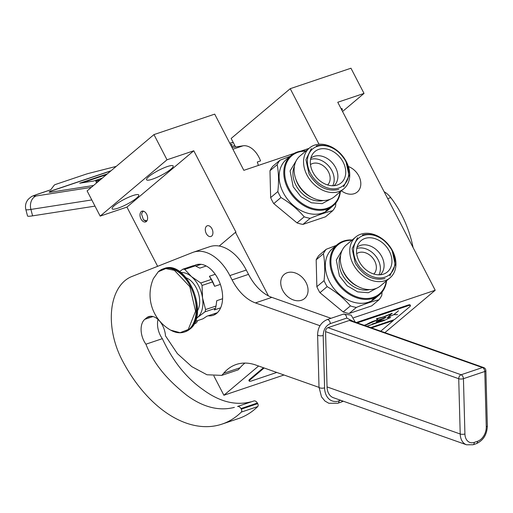 <?xml version="1.0" encoding="UTF-8"?>
<svg xmlns="http://www.w3.org/2000/svg" width="513" height="513" viewBox="0 0 513 513"><rect width="100%" height="100%" fill="white"/><g stroke="black" fill="none" stroke-linecap="round" stroke-linejoin="round"><path stroke-width="0.77" d="M213.876 375.939L223.886 395.254L283.997 374.997M294.212 153.355L243.835 170.335L214.703 114.13L153.958 134.598L87.114 190.919L100.176 216.114L126.935 207.092L157.638 266.318M235.57 146.974L231.151 138.452L290.223 88.685L319.015 144.236M342.549 111.501L364.025 93.411L350.963 68.216L290.223 88.685M341.017 108.551A14.999 2.802 -27.4 0 1 342.293 108.98A14.999 2.802 -27.4 0 1 341.908 110.276M384.897 332.636L435.204 290.249L337.759 102.26L364.025 93.411M353.649 317.733L435.204 290.249M223.886 395.254L258.59 366.013M219.218 246.041L235.48 232.338L268.421 295.898M126.935 207.092L193.779 150.777L235.967 232.171L235.48 232.338M206.277 233.524A5.669 3.546 71.4 0 1 207.303 225.765A5.669 3.546 71.4 0 1 211.94 228.753A5.669 3.546 71.4 0 1 210.92 236.506A5.669 3.546 71.4 0 1 206.277 233.524M140.972 218.936A5.669 3.546 71.4 0 1 141.992 211.183A5.669 3.546 71.4 0 1 146.635 214.165A5.669 3.546 71.4 0 1 145.609 221.924A5.669 3.546 71.4 0 1 140.972 218.936M114.373 205.604A14.999 2.802 -27.4 0 1 128.757 197.191A14.999 2.802 -27.4 0 1 138.773 194.966A14.999 2.802 -27.4 0 1 136.535 198.133A14.999 2.802 -27.4 0 1 122.158 206.547A14.999 2.802 -27.4 0 1 112.142 208.772A14.999 2.802 -27.4 0 1 114.373 205.604M148.796 176.6A14.999 2.802 -27.4 0 1 163.172 168.187A14.999 2.802 -27.4 0 1 173.189 165.962A14.999 2.802 -27.4 0 1 170.957 169.13A14.999 2.802 -27.4 0 1 156.58 177.543A14.999 2.802 -27.4 0 1 146.558 179.768A14.999 2.802 -27.4 0 1 148.796 176.6M100.176 216.114L167.014 159.793L193.779 150.777M153.958 134.598L167.014 159.793M309.012 148.372L300.753 151.155M306.049 282.548A15.775 11.94 -130.1 0 1 304.562 298.54A15.775 11.94 -130.1 0 1 282.74 290.403A15.775 11.94 -130.1 0 1 284.228 274.41A15.775 11.94 -130.1 0 1 306.049 282.548M348.372 166.52A15.775 11.94 -130.1 0 1 358.811 175.985A15.775 11.94 -130.1 0 1 357.317 191.977A15.775 11.94 -130.1 0 1 341.408 190.81M93.552 185.494L51.685 192.022A11.113 0.93 165.2 0 1 49.152 192.086A11.113 0.93 165.2 0 1 52.961 190.336L52.986 190.445A11.113 0.93 -14.8 0 0 49.184 192.138M111.02 170.778L52.961 190.336M230.51 144.628A11.113 0.93 165.2 0 1 232.126 144.692A11.113 0.93 165.2 0 1 230.94 145.461M91.32 187.373L36.295 195.953C32.569 196.447 32.999 195.883 37.571 194.267L50.704 189.842L54.301 185.084A6.669 0.558 -14.8 0 1 56.565 184.103L85.318 174.414A6.669 0.558 -14.8 0 1 90.025 173.048L116.22 166.392M258.36 165.436A21.11 13.216 -108.6 0 0 257.289 162.018L260.572 160.909A21.11 13.216 -108.6 0 0 243.047 145.807L232.017 147.532M110.789 170.97L52.986 190.445M232.12 144.749A11.113 0.93 -14.8 0 0 230.568 144.73M107.313 173.901L79.688 183.205L93.558 181.044L102.35 178.082M100.163 179.922L95.854 181.115L96.136 182.186L97.784 181.929M36.295 195.953A11.113 8.612 81.1 0 0 30.908 209.426L32.601 215.851A22.219 1.853 165.2 0 1 27.535 215.979L25.842 209.554A22.219 1.853 -14.8 0 0 30.908 209.426L91.789 199.935M32.601 215.851L94.995 206.123M106.39 174.676L82.266 182.808M95.854 181.115L99.407 180.557M146.917 220.859L143.486 219.872L141.543 214.101L142.64 211.709L143.672 211.234M146.436 221.43L143.582 219.968M141.562 213.966L142.947 211.074M297.514 182.961A26.663 20.187 49.9 0 0 334.399 196.716L343.838 188.758A26.663 20.187 49.9 0 0 346.358 161.73A26.663 20.187 -130.1 0 0 309.474 147.981L300.034 155.933A26.663 20.187 -130.1 0 0 297.514 182.961M309.474 147.981A26.663 20.187 -130.1 0 0 306.954 175.01A26.663 20.187 49.9 0 0 343.838 188.758M310.397 173.15A23.887 18.083 49.9 0 0 338.843 188.034A23.887 18.083 49.9 0 0 345.691 161.255A23.887 18.083 -130.1 0 0 317.246 146.365A23.887 18.083 -130.1 0 0 310.397 173.15M332.745 185.744A18 13.627 49.9 0 0 331.905 170.675A18 13.627 -130.1 0 0 310.564 159.421M334.027 185.693A18 13.627 49.9 0 0 335.592 167.559A18 13.627 -130.1 0 0 310.833 158.171M310.487 164.59A13.332 10.093 -130.1 0 1 328.455 171.836A13.332 10.093 49.9 0 1 327.634 184.949M312.936 172.291A20.443 15.473 -130.1 0 1 312.359 154.503A20.443 15.473 -130.1 0 1 327.461 149.18A20.443 15.473 -130.1 0 1 343.146 162.114A20.443 15.473 49.9 0 1 337.894 184.808A20.443 15.473 49.9 0 1 312.936 172.291M297.059 159.299L290.089 170.944L293.205 186.796L300.977 196.697L311.417 202.789L322.113 203.648L330.577 199.076M340.036 191.965A32.107 24.303 49.9 0 1 318.137 209.355A32.107 24.303 49.9 0 1 288.774 188.29A32.107 24.303 -130.1 0 1 305.671 151.181M306.017 150.893A32.774 24.81 -130.1 0 0 291.044 155.516A32.774 24.81 -130.1 0 0 287.947 188.739A32.774 24.81 49.9 0 0 333.283 205.642A32.774 24.81 49.9 0 0 340.382 191.676M333.283 205.642L331.949 206.765A32.774 24.81 49.9 0 1 331.84 206.861L329.449 208.868A32.774 24.81 49.9 0 0 329.763 208.611L328.621 209.573A32.774 24.81 49.9 0 1 283.285 192.67A32.774 24.81 -130.1 0 1 286.382 159.447L291.044 155.516M280.964 197.537L273.762 203.61L297.008 222.886L304.209 216.813C297.745 209.304 289.999 202.885 280.964 197.537A36.66 27.753 49.9 0 1 279.29 194.581A36.66 27.753 -130.1 0 1 277.854 191.541C278.912 181.506 278.687 172.548 277.18 164.667A36.66 27.753 -130.1 0 1 280.027 160.184L290.082 156.33M277.854 191.541L270.652 197.614A36.66 27.753 -130.1 0 0 273.762 203.61M277.18 164.667L269.973 170.739L270.652 197.614M269.973 170.739A36.66 27.753 -130.1 0 1 272.82 166.257L280.027 160.184M310.166 218.326L302.959 224.399L325.531 216.794L332.732 210.721C326.492 212.177 318.971 214.71 310.166 218.326A36.66 27.753 49.9 0 1 304.209 216.813M332.732 210.721A36.66 27.753 49.9 0 0 335.579 206.239L335.874 202.981M297.008 222.886A36.66 27.753 49.9 0 0 302.959 224.399M329.763 208.611A32.774 24.81 49.9 0 0 329.93 208.464L328.846 209.227A32.774 24.81 49.9 0 1 325.806 210.881L327.07 210.048A32.774 24.81 49.9 0 0 330.032 208.31L329.885 208.413M328.275 209.08L327.082 210.016A32.774 24.81 49.9 0 0 330.051 208.284L329.994 208.207M328.326 209.163A32.774 24.81 49.9 0 0 331.218 207.355L330.051 208.284M331.783 206.899L331.295 207.31M329.93 208.464L330.885 207.656A32.774 24.81 49.9 0 0 331.026 207.534M316.188 145.865C328.076 143.377 337.996 148.571 345.954 161.448L349.052 175.709L343.595 186.783M338.792 189.47C326.903 191.958 316.976 186.764 309.018 173.894L305.928 159.626L311.378 148.552M343.716 272.044A26.663 20.187 49.9 0 0 380.601 285.799L390.034 277.847A26.663 20.187 49.9 0 0 392.554 250.819A26.663 20.187 -130.1 0 0 355.676 237.064L346.237 245.015A26.663 20.187 -130.1 0 0 343.716 272.044M355.676 237.064A26.663 20.187 -130.1 0 0 353.156 264.092A26.663 20.187 49.9 0 0 390.034 277.847M356.593 262.233A23.887 18.083 49.9 0 0 385.045 277.123A23.887 18.083 49.9 0 0 391.894 250.338A23.887 18.083 -130.1 0 0 363.441 235.454A23.887 18.083 -130.1 0 0 356.593 262.233M378.947 274.827A18 13.627 49.9 0 0 378.1 259.758A18 13.627 -130.1 0 0 356.766 248.51M380.223 274.776A18 13.627 49.9 0 0 381.794 256.647A18 13.627 -130.1 0 0 357.035 247.253M356.682 253.679A13.332 10.093 -130.1 0 1 374.657 260.918A13.332 10.093 49.9 0 1 373.836 274.032M359.138 261.374A20.443 15.473 -130.1 0 1 358.561 243.592A20.443 15.473 -130.1 0 1 373.656 238.269A20.443 15.473 -130.1 0 1 389.348 251.197A20.443 15.473 49.9 0 1 384.096 273.891A20.443 15.473 49.9 0 1 359.138 261.374M343.255 248.382L336.291 260.027L339.407 275.885L347.173 285.786L357.619 291.871L368.315 292.731L376.773 288.165M386.231 281.047A32.107 24.303 49.9 0 1 364.333 298.444A32.107 24.303 49.9 0 1 334.976 277.379A32.107 24.303 -130.1 0 1 351.873 240.27M352.219 239.975A32.774 24.81 -130.1 0 0 337.246 244.598A32.774 24.81 -130.1 0 0 334.149 277.822A32.774 24.81 49.9 0 0 379.485 294.725A32.774 24.81 49.9 0 0 386.578 280.758M379.485 294.725L378.152 295.854A32.774 24.81 49.9 0 1 378.043 295.943L375.651 297.957A32.774 24.81 49.9 0 0 375.965 297.694L374.817 298.656A32.774 24.81 49.9 0 1 329.487 281.752A32.774 24.81 -130.1 0 1 332.584 248.529L337.246 244.598M327.166 286.626L319.958 292.699L343.203 311.968L350.411 305.895C343.947 298.393 336.195 291.968 327.166 286.626A36.66 27.753 49.9 0 1 325.492 283.663A36.66 27.753 -130.1 0 1 324.056 280.63C325.114 270.588 324.889 261.63 323.382 253.749A36.66 27.753 -130.1 0 1 326.223 249.273L336.278 245.413M324.056 280.63L316.848 286.696A36.66 27.753 -130.1 0 0 319.958 292.699M323.382 253.749L316.175 259.822L316.848 286.696M316.175 259.822A36.66 27.753 -130.1 0 1 319.022 255.339L326.223 249.273M356.362 307.415L349.161 313.481L371.726 305.876L378.934 299.81C372.695 301.259 365.166 303.799 356.362 307.415A36.66 27.753 49.9 0 1 350.411 305.895M378.934 299.81A36.66 27.753 49.9 0 0 381.781 295.328L382.076 292.07M343.203 311.968A36.66 27.753 49.9 0 0 349.161 313.481M375.965 297.694A32.774 24.81 49.9 0 0 376.132 297.553L375.048 298.316A32.774 24.81 49.9 0 1 372.008 299.97L373.272 299.13A32.774 24.81 49.9 0 0 376.234 297.393L376.08 297.502M374.477 298.168L373.278 299.098A32.774 24.81 49.9 0 0 376.253 297.367L376.196 297.29M374.528 298.252A32.774 24.81 49.9 0 0 377.421 296.437L376.253 297.367M377.497 296.399L377.844 296.11M376.132 297.553L377.087 296.745A32.774 24.81 49.9 0 0 377.228 296.623M362.383 234.948C374.272 232.466 384.199 237.66 392.156 250.53L395.247 264.791L389.797 275.872M384.987 278.559C373.098 281.047 363.178 275.853 355.22 262.977L352.123 248.715L357.58 237.641M257.372 403.038L240.956 408.572A4.444 2.783 -108.6 0 0 237.538 406.476L253.954 400.942A4.444 2.783 71.4 0 1 257.372 403.038L257.712 403.622A2.225 1.392 71.4 0 1 257.731 406.578L241.315 412.106A122.209 76.527 71.4 0 1 222.033 424.104A122.209 76.527 71.4 0 1 121.94 359.748A61.105 38.263 71.4 0 1 124.845 280.726A61.105 38.263 71.4 0 1 131.796 276.539L192.619 252.486A44.439 27.83 -108.6 0 1 193.459 252.178L209.881 246.644A44.439 27.83 71.4 0 1 246.278 270.05L248.516 274.365A44.439 27.83 -108.6 0 0 271.839 297.373L331.02 318.304M246.278 270.05L229.856 275.577L232.094 279.899A44.439 27.83 71.4 0 0 255.423 302.907L319.984 325.736M229.856 275.577A44.439 27.83 -108.6 0 0 193.459 252.178M241.315 412.106A2.225 1.392 -108.6 0 0 241.296 409.15L240.956 408.572M234.37 407.386C218.974 411.311 203.09 407.264 186.719 395.247C171.111 382.698 155.106 367.411 145.923 344.204A16.884 10.574 71.4 0 1 144.839 319.291L146.981 317.515A16.884 10.574 71.4 0 1 148.744 316.617A16.884 10.574 71.4 0 1 165.475 335.842L177.395 353.637L191.811 366.648L206.983 374.766L221.738 375.381L238.16 369.847A79.772 49.953 71.4 0 0 240.033 367.776A66.658 41.739 -108.6 0 1 244.945 363.076M319.015 387.379L255.878 365.057A66.658 41.739 71.4 0 0 236.269 364.467A66.658 41.739 71.4 0 0 223.617 373.304A79.772 49.953 71.4 0 1 221.738 375.381M194.119 265.715A26.663 16.698 71.4 0 1 196.146 264.785A26.663 16.698 71.4 0 1 219.34 281.708A26.663 16.698 71.4 0 1 216.71 313.308A26.663 16.698 71.4 0 1 213.171 315.315A26.663 16.698 71.4 0 1 208.207 315.777M197.473 320.663A6.669 4.175 71.4 0 1 195.299 323.446A6.669 4.175 71.4 0 1 194.6 323.581L193.94 324.145M257.731 406.578A122.209 76.527 71.4 0 1 238.449 418.576L222.033 424.104M250.786 401.859C235.39 405.777 219.506 401.73 203.142 389.713C186.322 378.023 172.721 361.011 162.345 338.67L145.923 344.204M162.345 338.67A16.884 10.574 71.4 0 1 158.017 319.439M150.7 316.264L146.981 317.515M195.934 323.132L194.6 323.581M206.2 265.99L199.839 268.132L195.222 265.869L184.763 269.389A27.439 17.186 -108.6 0 0 182.897 269.19L179.505 271.627M215.223 274.295L209.4 276.257L211.228 279.463L200.769 282.984L191.484 276.622L184.763 269.389M220.366 284.375L214.614 286.312L212.504 281.932L202.045 285.459L202.539 297.938A24.444 15.307 -108.6 0 0 191.484 276.622A24.444 15.307 -108.6 0 0 180.8 272.563M205.585 309.557L202.539 297.938A24.444 15.307 -108.6 0 1 197.499 317.502L204.995 311.827A27.439 17.186 -108.6 0 0 205.585 309.557L216.044 306.03L216.723 300.714A25.554 15.999 71.4 0 1 216.608 302.086A25.554 15.999 71.4 0 1 216.582 302.298M222.597 298.733L216.723 300.714M220.648 307.819L214.344 309.948L215.454 308.3L204.995 311.827M197.499 317.502L196.184 318.644M217.397 312.68L206.893 316.22L202.988 318.804L195.241 321.42M195.222 265.869A27.439 17.186 71.4 0 0 193.356 265.663L182.897 269.19M201.102 264.323L195.78 266.119M200.769 282.984A27.439 17.186 71.4 0 1 202.045 285.459M211.228 279.463A27.439 17.186 71.4 0 1 212.504 281.932M209.4 276.257A25.554 15.999 71.4 0 1 214.614 286.312M216.044 306.03A27.439 17.186 71.4 0 1 215.454 308.3M196.248 318.406A24.444 15.307 -108.6 0 0 197.473 317.521M186.251 277.847A19.667 12.312 71.4 0 1 198.101 292.256A19.667 12.312 71.4 0 1 197.39 310.91M384.134 191.727A22.219 13.915 71.4 0 1 390.746 197.595A79.772 49.953 71.4 0 1 413.106 247.619M170.714 330.16A40.662 40.662 0 0 1 153.361 278.662L158.299 271.736L165.776 268.594L174.388 270.332L189.829 286.677L195.568 311.192L188.252 329.513L180.089 332.693L170.701 330.154C175.465 332.815 180.025 333.444 184.398 332.052A33.332 20.873 71.4 0 1 178.671 332.674M333.347 397.697A15.557 10.888 -70.5 0 1 327.044 386.905L460.212 433.998A15.557 10.888 109.5 0 0 466.522 444.784L333.347 397.697M325.563 331.629A3.335 2.334 -70.5 0 1 327.942 327.666L461.11 374.759A3.335 2.084 -108.6 0 1 463.438 378.677L464.919 433.96A3.335 1.148 -1.5 0 1 460.212 433.998L458.731 378.716A3.335 2.334 -70.5 0 1 461.11 374.759L482.451 367.565A3.335 2.084 -108.6 0 1 484.785 371.489A3.335 1.148 -1.5 0 0 485.869 370.604L487.35 425.886A3.335 1.148 178.5 0 1 486.26 426.765L484.785 371.489L463.438 378.677A3.335 1.148 178.5 0 1 458.731 378.716L325.563 331.629L327.044 386.905M349.282 320.478A3.335 2.334 -70.5 0 1 350.482 320.465L483.65 367.552A3.335 2.334 -70.5 0 0 482.451 367.565L349.282 320.478L327.942 327.666M370.681 327.608L394.478 319.593L409.464 306.96A6.669 1.244 152.6 0 0 410.458 305.549L410.156 304.972A6.669 1.244 152.6 0 0 407.572 305.229L356.279 322.517M263.445 367.731L249.927 379.126A6.669 1.244 152.6 0 0 248.933 380.531L249.235 381.114A6.669 1.244 152.6 0 0 251.819 380.851L276.776 372.444M410.458 305.549A6.669 1.244 152.6 0 0 407.873 305.812L357.272 322.863M380.742 331.161L393.368 320.522L393.375 319.958M264.144 367.981L250.229 379.703A6.669 1.244 152.6 0 0 249.235 381.114M387.911 317.201L393.779 314.687L397.581 314.674L393.965 314.578L398.55 310.711L393.804 314.629L388.078 317.085M377.433 322.645L383.602 320.74L390.694 317.457L387.321 317.688M377.459 322.696L366.949 326.287M366.789 326.23L376.484 322.914M383.467 320.125L381.768 321.138L372.265 323.953L376.51 322.972M382.948 318.817L376.164 321.85L384.436 320.029L383.602 320.74M382.974 318.855L383.698 318.118M364.262 325.338L366.404 324.556L365.564 325.197L376.395 320.439M377.594 318.964L376.362 320.375C373.926 320.76 370.687 322.106 366.628 324.415L364.185 325.313M390.694 317.457L387.257 317.842L392.073 313.296L383.391 316.931L376.433 318.669L377.69 319.048L376.471 320.587L386.071 317.489L376.465 321.959L376.26 321.548M370.835 327.66L393.163 320.138M393.368 320.522L371.495 327.897M392.182 313.507L383.589 317.117L376.542 318.881M384.615 317.618C386.244 317.22 385.763 317.605 383.153 318.785L383.859 318.06M381.877 321.093L384.128 319.977L381.839 321.016M243.047 145.807L232.896 149.232M231.536 146.609L234.813 145.506M233.325 142.646L229.766 143.198M37.571 194.267A11.113 6.958 -108.6 0 0 36.846 194.446L50.774 189.752M295.552 178.325A23.887 18.083 49.9 0 0 297.72 183.827A23.887 18.083 49.9 0 0 311.571 197.332M294.424 166.167A23.887 18.083 49.9 0 0 295.963 185.308A23.887 18.083 49.9 0 0 323.363 200.506M341.754 267.408A23.887 18.083 49.9 0 0 343.922 272.91A23.887 18.083 49.9 0 0 357.773 286.421M340.626 255.25A23.887 18.083 49.9 0 0 342.158 274.397A23.887 18.083 49.9 0 0 369.559 289.595M255.423 302.907L271.839 297.373M232.094 279.899L248.516 274.365M257.712 403.622L241.296 409.15M253.954 400.942L237.538 406.476M152.996 316.54L144.839 319.291M223.617 373.304L240.033 367.776M215.902 313.93A26.663 16.698 71.4 0 1 213.959 313.841M197.659 265.484A26.663 16.698 71.4 0 1 198.345 264.855A26.663 16.698 71.4 0 1 199.159 264.233M390.746 197.595L387.706 198.621M158.196 271.819A33.332 20.873 71.4 0 1 158.684 271.396A33.332 20.873 71.4 0 1 163.108 268.876A33.332 20.873 71.4 0 1 192.106 290.037A33.332 20.873 71.4 0 1 188.822 329.532A33.332 20.873 71.4 0 1 184.398 332.052L185.257 331.757A33.332 20.873 71.4 0 0 189.682 329.243A33.332 20.873 71.4 0 0 192.965 289.749A33.332 20.873 71.4 0 0 163.968 268.588C186.578 259.078 210.003 314.565 189.893 329.128L185.257 331.757M330.321 323.607A3.335 2.084 71.4 0 0 327.987 319.682A3.335 2.084 -108.6 0 0 327.012 319.65C320.991 322.395 317.861 327.441 317.605 334.777A3.335 1.148 178.5 0 0 318.477 335.515A3.335 1.148 -1.5 0 0 323.184 335.483C323.466 329.635 325.845 325.672 330.321 323.607L346.737 318.073L353.733 321.613M317.605 334.777L319.009 387.135A3.335 1.148 178.5 0 0 319.875 387.873A3.335 1.148 -1.5 0 0 324.582 387.841L323.184 335.483M319.009 387.135L321.497 396.831L324.947 401.038L328.852 403.282L337.83 403.231A3.335 2.084 -108.6 0 0 339.016 400.871A18.885 13.216 -70.5 0 1 324.582 387.841M337.83 403.231L341.119 402.128A3.335 2.084 -108.6 0 0 342.177 400.82M340.703 400.3L339.016 400.871M327.012 319.65L343.428 314.123A3.335 2.084 -108.6 0 1 344.409 314.148A3.335 2.084 71.4 0 1 346.737 318.073M466.522 444.784L473.076 444.752A3.335 2.084 -108.6 0 0 474.256 442.392L477.539 441.283A12.222 8.554 109.5 0 0 486.26 426.765M464.919 433.96A12.222 8.554 109.5 0 0 474.256 442.392M487.35 425.886C487.036 434.517 483.374 440.436 476.359 443.649A3.335 2.084 -108.6 0 0 477.539 441.283M407.572 305.229L407.873 305.812M249.927 379.126L250.229 379.703M36.846 194.446C31.325 196.588 32.159 195.87 28.382 199.159C25.791 202.167 24.945 205.63 25.842 209.554M229.721 143.108L233.28 142.55M216.608 302.086L216.569 302.433M153.355 278.662L158.472 271.512L163.968 268.588M343.428 314.123L351.161 315.11L355.285 322.164M341.119 402.128L343.3 401.217M485.869 370.604A3.335 3.335 0 0 0 483.65 367.552M476.359 443.649L473.076 444.752"/></g></svg>
